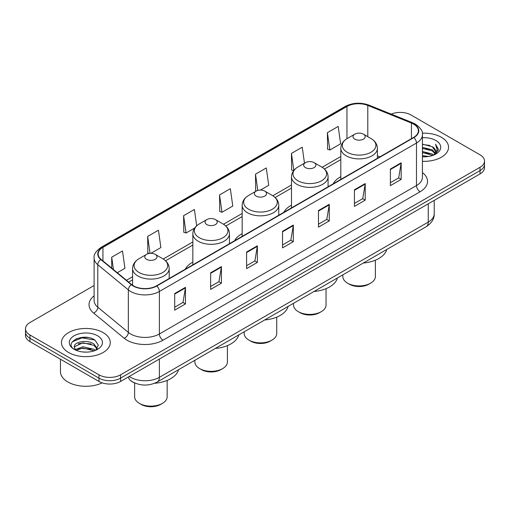 <?xml version="1.0" encoding="UTF-8"?>
<svg xmlns="http://www.w3.org/2000/svg" width="510" height="510" viewBox="0 0 510 510"><rect width="100%" height="100%" fill="white"/><g stroke="black" fill="none" stroke-linecap="round" stroke-linejoin="round"><path stroke-width="0.76" d="M192.844 262.127A26.947 15.555 0 0 0 185.257 269.229M242.161 233.656A26.947 15.555 0 0 0 234.574 240.758M291.484 205.179A26.947 15.555 0 0 0 283.898 212.281M340.801 176.709A26.947 15.555 0 0 0 333.221 183.804M135.195 383.188A15.249 8.804 180 0 1 130.898 380.811L130.203 380.231A10.168 6.802 129.5 0 1 128.431 376.922M87.898 337.512A20.336 11.743 0 0 0 75.996 338.933M94.108 285.498L29.969 322.524A15.249 8.804 0 0 0 25.5 328.752L25.5 335.395A15.249 8.804 0 0 0 29.969 341.623L98.985 381.467A15.249 8.804 0 0 0 120.558 381.467L480.031 173.929A15.249 8.804 0 0 0 484.5 167.701L484.5 164.379A15.249 8.804 0 0 1 480.031 170.608A15.249 8.804 0 0 0 484.5 164.379L484.5 161.058A15.249 8.804 0 0 0 480.031 154.83L411.015 114.986A15.249 8.804 0 0 0 391.215 114.106M25.5 328.752A15.249 8.804 0 0 0 29.969 334.981L98.985 374.825A15.249 8.804 0 0 0 120.558 374.825L120.558 378.146L480.031 170.608L120.558 378.146A15.249 8.804 0 0 1 98.985 378.146A15.249 8.804 0 0 0 120.558 378.146L120.558 381.467M29.969 334.981L29.969 338.302L98.985 378.146L29.969 338.302A15.249 8.804 0 0 1 25.5 332.074A15.249 8.804 0 0 0 29.969 338.302L29.969 341.623M441.392 137.292A24.403 14.089 0 0 0 422.318 133.206A24.403 14.089 0 0 1 441.392 137.292A24.403 14.089 0 0 1 448.539 147.256A24.403 14.089 0 0 0 441.392 137.292M103.122 332.59A24.403 14.089 0 0 0 76.525 329.536A24.403 14.089 0 0 0 61.461 342.554A24.403 14.089 0 0 0 68.608 352.518A24.403 14.089 0 0 0 95.204 355.572A24.403 14.089 0 0 0 110.268 342.554A24.403 14.089 0 0 0 103.122 332.59A24.403 14.089 0 0 0 76.525 329.536A24.403 14.089 0 0 0 61.461 342.554A24.403 14.089 0 0 0 68.608 352.518A24.403 14.089 0 0 0 95.204 355.572A24.403 14.089 0 0 0 110.268 342.554A24.403 14.089 0 0 0 103.122 332.59M413.604 124.115A16.269 9.39 180 0 1 418.366 130.758A16.269 9.39 180 0 1 413.604 137.4L156.506 285.829A16.269 9.39 180 0 1 131.676 284.58L101.12 259.386A16.269 9.39 180 0 1 98.175 253.999A16.269 9.39 180 0 1 102.937 247.356L346.953 106.475A16.269 9.39 180 0 1 367.793 105.423L411.43 123.063A16.269 9.39 180 0 1 413.604 124.115M413.89 123.949A16.677 9.626 0 0 0 411.666 122.872L368.022 105.226A16.677 9.626 0 0 0 346.666 106.309L102.65 247.191A16.677 9.626 0 0 0 100.782 259.52L131.338 284.714A16.677 9.626 0 0 0 156.793 286.002L413.89 137.566A16.677 9.626 0 0 0 413.89 123.949M174.694 293.556L174.694 310.156L185.474 303.928L185.474 287.328L174.694 293.556M174.694 307.211L183.001 302.417L185.436 287.876A4.067 2.346 -120 0 0 185.474 287.328M182.924 302.455L185.474 303.928M210.643 272.799L210.643 289.406L221.423 283.177L221.423 266.571L210.643 272.799M210.643 286.454L218.949 281.66L221.378 267.125A4.067 2.346 -120 0 0 221.423 266.571M218.873 281.705L221.423 283.177M246.591 252.042L246.591 268.649L257.372 262.42L257.372 245.82L246.591 252.042M246.591 265.704L254.892 260.91L257.327 246.368A4.067 2.346 -120 0 0 257.372 245.82M254.821 260.948L257.372 262.42M390.38 169.027L390.38 185.634L401.166 179.405L401.166 162.805L390.38 169.027M390.38 182.688L398.686 177.888L401.121 163.353A4.067 2.346 -120 0 0 401.166 162.805M398.61 177.933L401.166 179.405M354.431 189.784L354.431 206.384L365.217 200.162L365.217 183.555L354.431 189.784M354.431 203.439L362.737 198.645L365.173 184.11A4.067 2.346 -120 0 0 365.217 183.555M362.667 198.69L365.217 200.162M318.482 210.534L318.482 227.141L329.269 220.913L329.269 204.312L318.482 210.534M318.482 224.196L326.789 219.402L329.224 204.861A4.067 2.346 -120 0 0 329.269 204.312M326.719 219.44L329.269 220.913M282.534 231.291L282.534 247.892L293.32 241.67L293.32 225.063L282.534 231.291M282.534 244.947L290.84 240.153L293.275 225.618A4.067 2.346 -120 0 0 293.32 225.063M290.77 240.197L293.32 241.67M422.433 161.313A24.403 14.089 0 0 0 448.539 147.256A24.403 14.089 0 0 1 422.433 161.313M120.558 374.825L480.031 167.286A15.249 8.804 0 0 0 484.5 161.058M150.871 253.336L160.88 247.56L158.444 230.214L147.658 236.436L147.836 252.941M117.294 272.722L124.931 268.311L122.496 250.965L111.709 257.193L111.709 268.12M260.438 190.077L268.719 185.296L266.29 167.949L255.504 174.178L255.676 190.676M304.483 163.206L302.232 147.192L291.452 153.421L291.624 169.926M327.401 132.664L329.836 150.016L340.616 143.788L338.181 126.442L327.401 132.664L327.573 149.169M196.688 225.796L194.393 209.457L183.606 215.685L183.778 232.184M219.555 194.928L221.99 212.275L232.777 206.053L230.341 188.7L219.555 194.928L219.727 211.433M221.99 212.275L219.555 211.369M256.428 190.957L255.504 190.612M255.504 174.178L257.786 190.434M293.626 170.672L291.452 169.862M291.452 153.421L293.837 170.41M329.836 150.016L327.401 149.105M183.606 215.685L186.042 233.032L194.68 228.047M186.042 233.032L183.606 232.12M149.245 253.47L147.658 252.877M147.658 236.436L150.036 253.374M111.709 257.193L113.443 269.548M422.433 155.639L428.629 156.468M422.433 156.678L425.302 156.806M422.433 151.489L432.263 153.982L433.666 155.085M422.433 152.528L432.818 155.41M422.433 147.339L432.263 149.832L435.228 153.134M422.433 148.378L432.263 150.864L434.966 153.631M433.729 155.059A11.494 6.636 0 0 0 435.629 151.406A11.494 6.636 0 0 0 432.263 146.714L435.616 151.655M422.433 156.774A16.575 9.569 0 0 0 435.852 154.026A16.575 9.569 0 0 0 435.852 140.492A16.575 9.569 0 0 0 422.433 137.738M432.263 146.714L422.433 144.177M434.851 154.562L438.268 150.189L438.377 149.162L435.527 144.228L437.191 149.749L433.908 154.989M435.527 144.228L438.37 149.36M422.433 144.457L429.815 145.439M422.433 148.608L429.471 149.487M422.433 152.758L429.471 153.637M342.835 274.839L342.835 276.535A16.269 9.39 0 0 0 347.603 283.177L349.401 284.217A13.725 7.924 0 0 0 368.813 284.217L370.611 283.177A16.269 9.39 0 0 0 375.373 276.535L375.373 260.196M349.401 284.217L347.603 283.177A16.269 9.39 0 0 0 370.611 283.177M354.788 139.141A6.101 3.519 0 0 0 363.42 139.141A6.101 3.519 0 0 0 363.42 134.162L370.993 138.535A16.811 9.709 0 0 1 370.993 152.26A16.811 9.709 0 0 1 347.214 152.26A16.811 9.709 0 0 1 347.214 138.535C343.077 140.996 340.941 144.26 340.801 148.333A18.303 10.563 0 0 0 346.162 155.805A18.303 10.563 0 0 0 366.11 158.094A18.303 10.563 0 0 0 377.406 148.333C377.272 144.26 375.13 140.996 370.993 138.535L363.42 134.162A6.101 3.519 0 0 0 354.788 134.162A6.101 3.519 0 0 0 354.788 139.141M363.298 263.026A27.961 16.142 0 0 0 386.752 249.486M293.518 303.316L293.518 305.012A16.269 9.39 0 0 0 298.28 311.655L300.078 312.687A13.725 7.924 0 0 0 319.49 312.687L321.287 311.655A16.269 9.39 0 0 0 326.049 305.012L326.049 288.666M300.078 312.687L298.28 311.655A16.269 9.39 0 0 0 321.287 311.655M305.471 167.618A6.101 3.519 0 0 0 314.096 167.618A6.101 3.519 0 0 0 314.096 162.633L321.67 167.006A16.811 9.709 0 0 1 321.67 180.738A16.811 9.709 0 0 1 297.897 180.738A16.811 9.709 0 0 1 297.897 167.006C293.754 169.467 291.618 172.737 291.484 176.804A18.303 10.563 0 0 0 296.845 184.276A18.303 10.563 0 0 0 316.786 186.571A18.303 10.563 0 0 0 328.083 176.804C327.949 172.737 325.813 169.467 321.67 167.006L314.096 162.633A6.101 3.519 0 0 0 305.471 162.633A6.101 3.519 0 0 0 305.471 167.618M313.975 291.503A27.961 16.142 0 0 0 337.429 277.963M244.194 331.787L244.194 333.489A16.269 9.39 0 0 0 248.963 340.125L250.761 341.164A13.725 7.924 0 0 0 270.173 341.164L271.97 340.125A16.269 9.39 0 0 0 276.732 333.489L276.732 317.144M250.761 341.164L248.963 340.125A16.269 9.39 0 0 0 271.97 340.125M256.147 196.089A6.101 3.519 0 0 0 264.779 196.089A6.101 3.519 0 0 0 264.779 191.11L272.353 195.483A16.811 9.709 0 0 1 272.353 209.208A16.811 9.709 0 0 1 248.574 209.208A16.811 9.709 0 0 1 248.574 195.483C244.437 197.944 242.295 201.208 242.161 205.281A18.303 10.563 0 0 0 247.522 212.753A18.303 10.563 0 0 0 267.469 215.041A18.303 10.563 0 0 0 278.766 205.281C278.632 201.208 276.49 197.944 272.353 195.483L264.779 191.11A6.101 3.519 0 0 0 256.147 191.11A6.101 3.519 0 0 0 256.147 196.089M264.658 319.974A27.961 16.142 0 0 0 288.112 306.433M194.877 360.264L194.877 361.96A16.269 9.39 0 0 0 199.639 368.603L201.437 369.642A13.725 7.924 0 0 0 220.849 369.642L222.647 368.603A16.269 9.39 0 0 0 227.409 361.96L227.409 345.621M201.437 369.642L199.639 368.603A16.269 9.39 0 0 0 222.647 368.603M206.83 224.566A6.101 3.519 0 0 0 215.456 224.566A6.101 3.519 0 0 0 215.456 219.587L223.029 223.96A16.811 9.709 0 0 1 223.029 237.685A16.811 9.709 0 0 1 199.257 237.685A16.811 9.709 0 0 1 199.257 223.96C195.113 226.415 192.978 229.685 192.844 233.758A18.303 10.563 0 0 0 198.205 241.23A18.303 10.563 0 0 0 218.146 243.519A18.303 10.563 0 0 0 229.443 233.758C229.309 229.685 227.173 226.415 223.029 223.96L215.456 219.587A6.101 3.519 0 0 0 206.83 219.587A6.101 3.519 0 0 0 206.83 224.566M215.335 348.451A27.961 16.142 0 0 0 238.788 334.911M134.627 382.965L134.627 396.748A16.269 9.39 0 0 0 139.389 403.384L141.187 404.424A13.725 7.924 0 0 0 160.599 404.424L162.397 403.384A16.269 9.39 0 0 0 167.165 396.748L167.165 380.403M141.187 404.424L139.389 403.384A16.269 9.39 0 0 0 162.397 403.384M146.58 259.348A6.101 3.519 0 0 0 155.212 259.348A6.101 3.519 0 0 0 155.212 254.369L162.786 258.742A16.811 9.709 0 0 1 162.786 272.467A16.811 9.709 0 0 1 139.007 272.467A16.811 9.709 0 0 1 139.007 258.742C134.869 261.203 132.727 264.467 132.594 268.541A18.303 10.563 0 0 0 137.955 276.012A18.303 10.563 0 0 0 157.896 278.301A18.303 10.563 0 0 0 169.199 268.541C169.059 264.467 166.923 261.203 162.786 258.742L155.212 254.369A6.101 3.519 0 0 0 146.58 254.369A6.101 3.519 0 0 0 146.58 259.348M154.581 383.278A27.961 16.142 0 0 0 178.538 369.693M60.448 359.219L60.448 371.611A25.417 14.675 0 0 0 67.894 381.99A25.417 14.675 0 0 0 102.159 382.876M83.092 351.989L86.961 352.104M75.486 349.56L82.894 346.736L93.993 349.331L95.338 350.408M76.168 350.268L82.894 348.05L94.235 350.816M75.607 350.07L74.415 347.284A11.494 6.636 0 0 0 76.27 350.357M97.295 348.617L93.993 344.059C87.095 338.914 72.898 342.089 74.415 347.284L74.371 346.781M74.447 347.45L74.766 346.596L82.894 342.777L93.993 345.378L97.034 348.961M95.727 350.249L98.328 345.149L95.038 340.195C83.41 331.838 62.743 342.854 74.677 349.611L75.27 349.968M97.588 335.79A16.575 9.569 0 0 0 74.148 335.79A16.575 9.569 0 0 0 74.148 349.325A16.575 9.569 0 0 0 97.588 349.325A16.575 9.569 0 0 0 97.588 335.79M72.254 341.859L81.989 337.869L94.815 340.049M78.336 343.797L81.989 343.141L91.143 343.925M78.336 349.069L81.989 348.406L91.143 349.197M129.253 376.444A20.336 11.743 0 0 0 130.624 377.317A20.336 11.743 0 0 0 159.381 377.317L428.266 222.079A20.336 11.743 0 0 0 434.227 213.773C434.373 218.822 431.683 223.138 426.162 226.733L157.271 381.971A10.168 5.871 60 0 0 159.381 377.317L159.381 359.053M428.266 203.815L428.266 222.079A10.168 5.871 60 0 1 426.162 226.733M480.031 173.929L480.031 167.286M98.985 381.467L98.985 374.825M422.433 172.59A25.417 14.675 180 0 1 420.074 191.773L162.977 340.208A5.081 2.932 60 0 1 159.381 333.98L416.479 185.551A20.336 11.743 0 0 0 422.433 177.244L422.433 134.742A20.336 11.743 180 0 1 416.479 143.042A5.081 2.932 -120 0 0 413.89 137.566M162.977 340.208A25.417 14.675 180 0 1 127.028 340.208A25.417 14.675 180 0 1 124.179 338.251L93.623 313.057A25.417 14.675 180 0 1 94.108 295.832M130.624 333.98A20.336 11.743 0 0 0 159.381 333.98L159.381 291.478A20.336 11.743 180 0 1 128.341 289.909L97.786 264.715A20.336 11.743 180 0 1 94.108 257.983L94.108 300.486A20.336 11.743 0 0 0 97.786 307.218L128.341 332.418A20.336 11.743 0 0 0 130.624 333.98M422.433 134.742C423.109 131.567 420.775 128.023 415.427 124.115L412.749 122.814A5.081 2.378 112 0 0 411.666 122.872M412.749 122.814L369.112 105.175C360.691 102.191 352.697 102.625 345.13 106.469A5.081 2.932 60 0 1 346.666 106.309M102.65 247.191A5.081 2.932 -120 0 0 101.114 247.35C95.842 251.143 93.502 254.688 94.108 257.983M100.782 259.52A5.081 3.398 129.5 0 0 97.786 264.715L97.786 307.218A5.081 3.398 -50.5 0 1 93.623 313.057M369.112 105.175A5.081 2.378 112 0 0 368.022 105.226M131.338 284.714A5.081 3.398 129.5 0 0 128.341 289.909L128.341 332.418A5.081 3.398 -50.5 0 1 124.179 338.251M156.793 286.002A5.081 2.932 60 0 1 159.381 291.478L416.479 143.042L416.479 185.551A5.081 2.932 60 0 0 420.074 191.773M102.937 247.356L102.937 260.884M411.43 123.063L411.43 138.65M367.793 105.423L367.793 136.686M379.95 156.825L377.406 155.799M346.953 106.475L346.953 138.688M340.801 156.513L322.141 167.293M291.484 184.99L272.824 195.763M242.161 213.467L223.501 224.241M192.844 241.938L163.251 259.023M132.594 276.726L126.448 280.27M282.534 231.814L293.275 225.618M318.482 211.063L329.224 204.861M354.431 190.306L365.173 184.11M390.38 169.556L401.121 163.353M246.591 252.571L257.327 246.368M210.643 273.328L221.378 267.125M174.694 294.079L185.436 287.876M157.271 381.971C149.092 386.083 140.907 386.083 132.727 381.971L130.203 380.231M434.227 213.773L434.227 200.373M345.13 106.469L101.114 247.35M340.801 159.611L324.462 169.046M291.484 188.088L275.139 197.523M242.161 216.559L225.822 225.994M192.844 245.036L165.572 260.782M132.594 279.818L128.66 282.094M377.406 158.298L377.406 148.333M340.801 179.431L340.801 148.333M354.788 134.162L347.214 138.535M328.083 186.768L328.083 176.804M291.484 207.901L291.484 176.804M305.471 162.633L297.897 167.006M278.766 215.245L278.766 205.281M242.161 236.379L242.161 205.281M256.147 191.11L248.574 195.483M229.443 243.723L229.443 233.758M192.844 264.849L192.844 233.758M206.83 219.587L199.257 223.96M169.199 278.505L169.199 268.541M132.594 285.269L132.594 268.541M146.58 254.369L139.007 258.742"/></g></svg>
